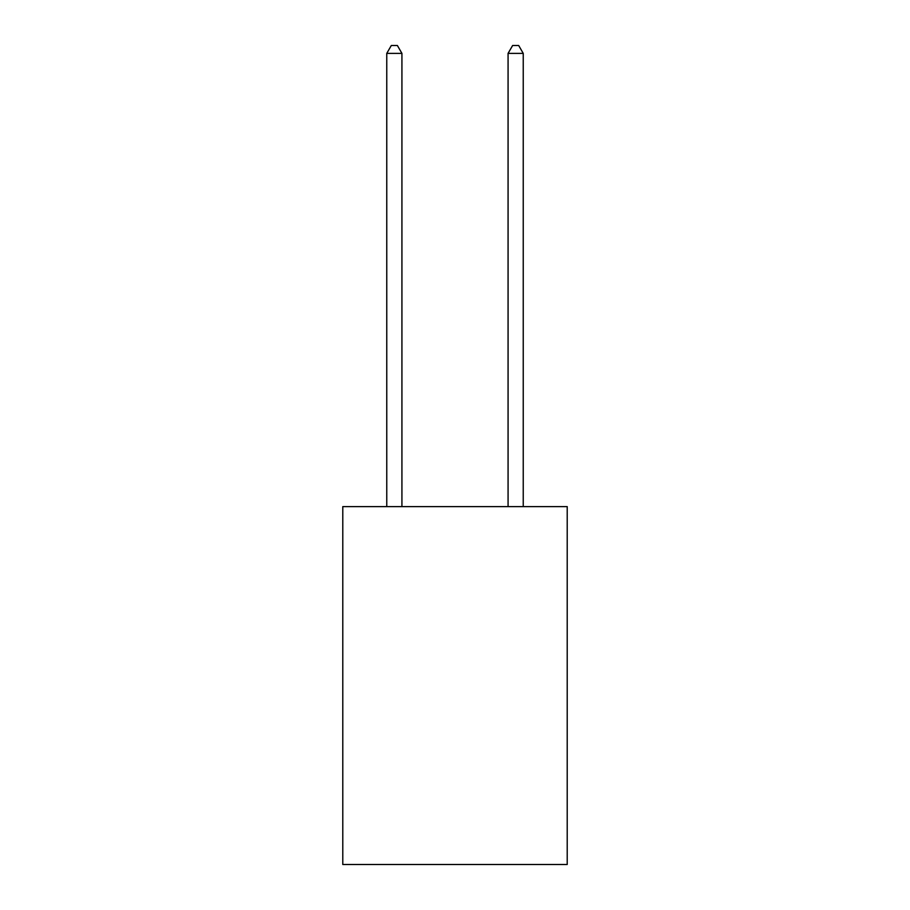 <?xml version="1.0" encoding="UTF-8"?>
<svg xmlns="http://www.w3.org/2000/svg" width="910" height="910" viewBox="0 0 910 910"><rect width="100%" height="100%" fill="white"/><g stroke="black" fill="none" stroke-linecap="round" stroke-linejoin="round"><path stroke-width="1.36" d="M567.214 506.62L567.214 864.5L342.786 864.5L342.786 506.62L567.214 506.62M401.924 506.62L401.924 53.383L386.761 53.383L386.761 506.62M386.761 53.383L391.311 45.5L397.374 45.5L401.924 53.383M523.239 506.62L523.239 53.383L508.076 53.383L508.076 506.62M508.076 53.383L512.626 45.5L518.689 45.5L523.239 53.383"/></g></svg>
